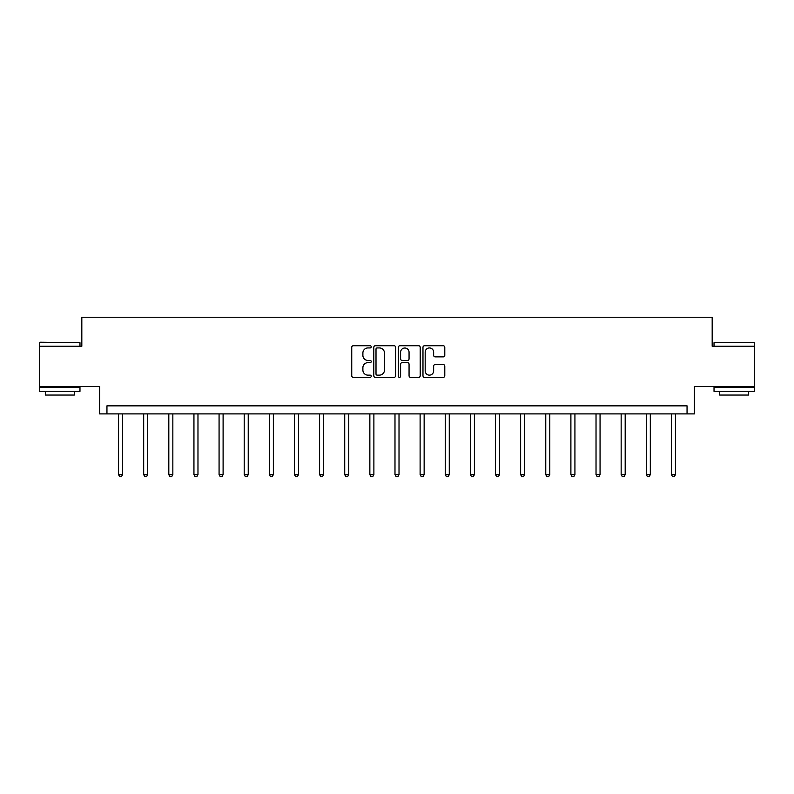 <?xml version="1.0" encoding="UTF-8"?>
<svg xmlns="http://www.w3.org/2000/svg" width="794" height="794" viewBox="0 0 794 794"><rect width="100%" height="100%" fill="white"/><g stroke="black" fill="none" stroke-linecap="round" stroke-linejoin="round"><path stroke-width="1.19" d="M371.225 346.839A1.112 1.112 0 0 0 370.123 345.727L353.32 345.727A1.578 1.578 0 0 0 351.742 347.315L351.742 375.77A1.578 1.578 0 0 0 353.32 377.358L370.123 377.358A1.112 1.112 0 0 0 371.225 376.247A1.112 1.112 0 0 0 370.123 375.145L367.95 375.145A5.062 5.062 0 0 1 362.888 370.083L362.888 367.711A5.062 5.062 0 0 1 367.95 362.65L370.123 362.65A1.112 1.112 0 0 0 371.225 361.548A1.112 1.112 0 0 0 370.123 360.436L367.95 360.436A5.062 5.062 0 0 1 362.888 355.375L362.888 353.002A5.062 5.062 0 0 1 367.95 347.941L370.123 347.941A1.112 1.112 0 0 0 371.225 346.839M754.3 346.244L712.178 346.244L712.178 317.243L81.822 317.243L81.822 346.244L39.7 346.244L39.7 386.509L99.627 386.509L99.627 413.902L694.373 413.902L694.373 386.509L754.3 386.509L754.3 342.7L714.024 342.7L754.3 342.7M443.211 356.883A1.578 1.578 0 0 0 444.789 355.295L444.789 347.315A1.578 1.578 0 0 0 443.211 345.727L424.552 345.727A1.578 1.578 0 0 0 422.974 347.315L422.974 375.77A1.578 1.578 0 0 0 424.552 377.358L443.211 377.358A1.578 1.578 0 0 0 444.789 375.77L444.789 366.133A1.578 1.578 0 0 0 443.211 364.545L435.221 364.545A1.578 1.578 0 0 0 433.643 366.133L433.643 370.917A4.228 4.228 0 0 1 429.415 375.145A4.228 4.228 0 0 1 425.187 370.917L425.187 352.179A4.228 4.228 0 0 1 429.415 347.941A4.228 4.228 0 0 1 433.643 352.179L433.643 355.295A1.578 1.578 0 0 0 435.221 356.883L443.211 356.883M687.048 413.902L687.048 405.843L106.952 405.843L106.952 413.902M395.62 347.315A1.578 1.578 0 0 0 394.032 345.727L375.373 345.727A1.578 1.578 0 0 0 373.795 347.315L373.795 375.77A1.578 1.578 0 0 0 375.373 377.358L394.032 377.358A1.578 1.578 0 0 0 395.62 375.77L395.62 347.315M399.968 345.727L418.627 345.727A1.578 1.578 0 0 1 420.205 347.315L420.205 375.77A1.578 1.578 0 0 1 418.627 377.358L410.637 377.358A1.578 1.578 0 0 1 409.059 375.77L409.059 364.228A1.578 1.578 0 0 0 407.471 362.65L402.181 362.65A1.578 1.578 0 0 0 400.593 364.228L400.593 376.247A1.112 1.112 0 0 1 399.491 377.358A1.112 1.112 0 0 1 398.38 376.247L398.38 347.315A1.578 1.578 0 0 1 399.968 345.727M377.12 347.941A1.112 1.112 0 0 0 376.009 349.052L376.009 374.034A1.112 1.112 0 0 0 377.12 375.145L379.413 375.145A5.062 5.062 0 0 0 384.465 370.083L384.465 353.002A5.062 5.062 0 0 0 379.413 347.941L377.12 347.941M409.059 352.258A4.228 4.228 0 0 0 404.831 348.02A4.228 4.228 0 0 0 400.593 352.258L400.593 358.858A1.578 1.578 0 0 0 402.181 360.436L407.471 360.436A1.578 1.578 0 0 0 409.059 358.858L409.059 352.258M118.554 413.902L118.554 474.663L122.584 474.663L122.584 413.902M122.584 474.663L121.373 476.757L119.765 476.757L118.554 474.663M40.186 342.214L79.976 342.7L40.186 342.214M59.838 391.343L39.7 391.343L39.7 387.323L79.976 387.323L79.976 391.343L59.838 391.343M74.338 391.343L74.338 395.055L45.337 395.055L45.337 391.343M734.162 391.343L714.024 391.343L714.024 387.323L754.3 387.323L754.3 391.343L734.162 391.343M748.663 391.343L748.663 395.055L719.662 395.055L719.662 391.343M143.684 413.902L143.684 474.663L147.714 474.663L147.714 413.902M147.714 474.663L146.503 476.757L144.895 476.757L143.684 474.663M168.814 413.902L168.814 474.663L172.844 474.663L172.844 413.902M172.844 474.663L171.633 476.757L170.025 476.757L168.814 474.663M193.944 413.902L193.944 474.663L197.974 474.663L197.974 413.902M197.974 474.663L196.763 476.757L195.155 476.757L193.944 474.663M219.075 413.902L219.075 474.663L223.104 474.663L223.104 413.902M223.104 474.663L221.893 476.757L220.285 476.757L219.075 474.663M244.205 413.902L244.205 474.663L248.234 474.663L248.234 413.902M248.234 474.663L247.023 476.757L245.415 476.757L244.205 474.663M269.335 413.902L269.335 474.663L273.364 474.663L273.364 413.902M273.364 474.663L272.153 476.757L270.546 476.757L269.335 474.663M294.465 413.902L294.465 474.663L298.494 474.663L298.494 413.902M298.494 474.663L297.284 476.757L295.676 476.757L294.465 474.663M319.595 413.902L319.595 474.663L323.624 474.663L323.624 413.902M323.624 474.663L322.414 476.757L320.806 476.757L319.595 474.663M344.725 413.902L344.725 474.663L348.755 474.663L348.755 413.902M348.755 474.663L347.544 476.757L345.936 476.757L344.725 474.663M369.855 413.902L369.855 474.663L373.885 474.663L373.885 413.902M373.885 474.663L372.674 476.757L371.066 476.757L369.855 474.663M394.985 413.902L394.985 474.663L399.015 474.663L399.015 413.902M399.015 474.663L397.804 476.757L396.196 476.757L394.985 474.663M420.115 413.902L420.115 474.663L424.145 474.663L424.145 413.902M424.145 474.663L422.934 476.757L421.326 476.757L420.115 474.663M445.245 413.902L445.245 474.663L449.275 474.663L449.275 413.902M449.275 474.663L448.064 476.757L446.456 476.757L445.245 474.663M470.376 413.902L470.376 474.663L474.405 474.663L474.405 413.902M474.405 474.663L473.194 476.757L471.586 476.757L470.376 474.663M495.506 413.902L495.506 474.663L499.535 474.663L499.535 413.902M499.535 474.663L498.324 476.757L496.716 476.757L495.506 474.663M520.636 413.902L520.636 474.663L524.665 474.663L524.665 413.902M524.665 474.663L523.454 476.757L521.847 476.757L520.636 474.663M545.766 413.902L545.766 474.663L549.795 474.663L549.795 413.902M549.795 474.663L548.585 476.757L546.977 476.757L545.766 474.663M570.896 413.902L570.896 474.663L574.925 474.663L574.925 413.902M574.925 474.663L573.715 476.757L572.107 476.757L570.896 474.663M596.026 413.902L596.026 474.663L600.056 474.663L600.056 413.902M600.056 474.663L598.845 476.757L597.237 476.757L596.026 474.663M621.156 413.902L621.156 474.663L625.186 474.663L625.186 413.902M625.186 474.663L623.975 476.757L622.367 476.757L621.156 474.663M646.286 413.902L646.286 474.663L650.316 474.663L650.316 413.902M650.316 474.663L649.105 476.757L647.497 476.757L646.286 474.663M671.416 413.902L671.416 474.663L675.446 474.663L675.446 413.902M675.446 474.663L674.235 476.757L672.627 476.757L671.416 474.663M39.7 346.244L39.7 342.7M48.881 387.323L48.881 386.509M70.795 387.323L70.795 386.509M79.976 346.244L79.976 342.7M714.024 346.244L714.024 342.7M723.205 387.323L723.205 386.509M745.119 387.323L745.119 386.509"/></g></svg>

